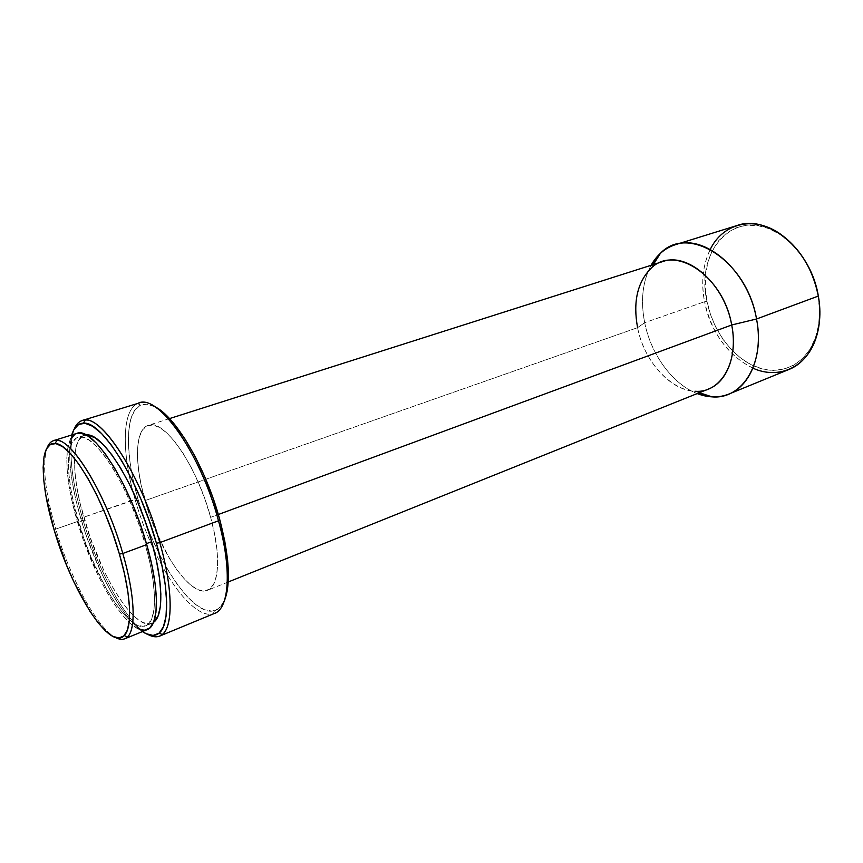 <?xml version="1.0" encoding="UTF-8"?>
<svg xmlns="http://www.w3.org/2000/svg" width="863" height="863" viewBox="0 0 863 863"><rect width="100%" height="100%" fill="white"/><g stroke="black" fill="none" stroke-linecap="round" stroke-linejoin="round"><path stroke-width="0.65" stroke-dasharray="4.32 3.24" d="M139.019 403.053C122.837 407.735 121.219 446.786 132.794 491.079L135.027 499.31L132.794 491.079C121.607 448.188 122.686 410.098 137.584 403.593L140.604 405.179C124.952 411.845 124.811 453.69 137.897 498.782L82.309 517.703C70.788 477.444 68.08 447.919 74.186 429.159C68.08 447.919 70.788 477.444 82.309 517.703L80.842 518.695C70.248 481.899 67.228 453.992 71.758 434.974L69.644 450.227L70.076 464.801L72.168 481.468L75.804 499.634L80.842 518.695L87.109 538.07L102.514 575.319L111.187 592.04L120.162 606.743L129.148 618.89L137.843 627.994L142.438 631.587M154.747 406.656C149.288 403.895 144.574 403.399 140.604 405.179M84.455 519.871L78.565 521.942C65.858 479.537 64.693 441.155 77.929 437.368C92.956 429.936 128.695 484.564 145.178 544.1L146.451 543.625L145.178 544.1L138.867 524.316L131.359 504.844L122.999 486.592L114.186 470.367L105.318 456.883L96.785 446.646L88.943 440.011L82.104 437.12L76.494 437.973L72.298 442.395L69.601 450.076L68.457 460.637L68.857 473.625L70.744 488.523L74.024 504.812L84.196 539.353L90.766 556.506L105.804 587.854L113.819 601.026L121.823 611.867L129.526 619.947L136.656 624.888L142.934 626.398L148.091 624.294L151.856 618.512L154.046 609.159L154.499 596.516L153.15 581.015L150.011 563.291L145.178 544.1C157.746 587.476 157.206 622.007 145.664 625.804C128.997 633.453 94.509 577.789 78.565 521.942L84.455 519.871C100.313 575.61 134.908 631.058 151.78 623.323L153.538 622.342L149.029 623.927L142.686 622.45L135.502 617.541L127.756 609.515L119.72 598.717L111.683 585.61L103.905 570.648L90.076 537.25L79.957 502.784L76.721 486.527L74.887 471.64L74.542 458.674L75.75 448.113L78.511 440.432L82.783 435.998L86.203 435.028L84.229 435.394C70.831 439.235 71.823 477.563 84.455 519.871M76.699 433.431C62.88 437.379 64.132 477.422 77.357 521.543L55.771 529.095C44.865 491.565 41.985 464.456 47.109 447.778C41.985 464.456 44.865 491.565 55.771 529.095L54.207 530.141L55.771 529.095C70.011 577.574 96.861 627.606 115.286 637.401C96.861 627.606 70.011 577.574 55.771 529.095L77.357 521.543C93.948 579.612 129.828 637.595 147.228 629.623M737.099 225.502C711.004 233.258 697.509 267.638 704.586 301.737L706.959 301.263C712.816 331.306 733.561 358.868 757.779 367.541C781.921 376.268 807.153 363.852 816.096 335.869C819.926 323.614 820.594 310.216 818.102 295.685L818.102 295.685C812.45 268.425 799.58 247.897 779.505 234.089C736.419 205.103 694.78 249.569 706.959 301.263L704.586 301.737C700.939 282.179 702.816 264.736 710.238 249.418M662.687 261.597C641.511 268.005 631.09 297.681 637.584 327.66L644.683 322.676L704.586 301.737L644.683 322.676C640.4 300.637 642.525 281.511 651.08 265.297C642.525 281.511 640.4 300.637 644.683 322.676L637.584 327.66L145.016 500.594C134.197 463.237 134.887 429.256 148.231 425.373C163.711 418.156 196.861 465.265 210.648 517.336L218.317 514.51L210.648 517.336C221.262 555.341 219.288 586.333 207.519 590.303C190.637 597.973 158.501 549.947 145.016 500.594L637.584 327.66C644.941 367.562 681.414 400.766 708.501 389.03M644.683 322.676C650.961 354.445 672.601 384.262 697.196 393.582C672.601 384.262 650.961 354.445 644.683 322.676M699.364 392.708L694.974 391.263C670.055 390.518 643.971 360.723 637.584 327.66M752.924 368.156C727.93 355.621 711.813 333.474 704.586 301.737C712.385 347.023 755.643 383.992 788.858 369.493M818.102 295.685L819.58 310.551L818.653 324.833L815.406 337.908L810.023 349.245L802.752 358.425L793.96 365.125L784.014 369.137L773.345 370.4L762.363 368.933L751.468 364.855L741.047 358.382L731.457 349.785L723.011 339.386L715.966 327.562L710.562 314.704L706.959 301.263L705.298 287.659L705.632 274.369L707.994 261.834L712.342 250.518L718.545 240.842L726.43 233.193L735.751 227.918L746.193 225.286L757.358 225.48L768.836 228.576L780.13 234.499L790.778 243.075L800.281 253.97L808.243 266.753L814.273 280.863L818.102 295.685M137.746 628.62L130.313 623.442L122.298 615.006L113.981 603.712L105.653 590.012L97.584 574.413L83.215 539.623L72.643 503.755L69.234 486.829L67.26 471.327L66.829 457.8L67.994 446.786L70.777 438.749M75.135 434.1L76.591 433.463M142.438 631.576C121.91 618.016 95.027 567.617 80.842 518.695L82.309 517.703C97.4 569.882 126.764 623.507 148.015 634.521C126.764 623.507 97.4 569.882 82.309 517.703L135.027 499.31C140 516.646 146.257 533.366 153.776 549.461C173.053 590.982 199.17 620.066 214.628 613.366M214.499 610.724L213.172 613.863C197.551 618.34 172.471 589.656 153.787 549.461C146.257 533.366 140 516.646 135.027 499.31L137.897 498.782C154.304 558.458 192.805 617.476 214.499 610.724C218.684 609.569 222.007 606.182 224.456 600.583L218.673 608.62L212.082 611.133L204.315 609.688L195.685 604.51L186.537 595.902L177.206 584.283L167.994 570.13L159.202 553.949L151.09 536.279L143.916 517.703L137.897 498.782L133.204 480.098L130.033 462.255L128.49 445.847L128.673 431.435L130.647 419.591L134.38 410.81L139.828 405.567L146.829 404.186L155.189 406.894M210.648 517.336L205.254 500.119L198.673 483.237L191.198 467.455L183.172 453.453L174.962 441.824L166.926 433.043L159.385 427.379L152.654 424.995L146.969 425.88L142.503 429.882L139.407 436.754L137.735 446.171L137.497 457.724L138.695 470.971L141.23 485.427L149.903 515.988L155.75 531.101L169.504 558.534L176.98 569.936L184.531 579.224L191.899 586.009L198.803 589.99L204.984 590.928L210.184 588.695L214.153 583.259L216.699 574.747L217.659 563.42L216.969 549.688L214.596 534.111L210.648 517.336M84.229 435.394L77.929 437.368M778.76 232.913L779.505 234.089M653.313 264.585L650.842 268.501M169.504 418.598L148.231 425.373M228.242 581.975L207.519 590.303M816.269 337.26L816.096 335.869M151.78 623.323L145.664 625.804"/><path stroke-width="1.29" d="M137.584 403.593C156.451 391.478 200.389 452.05 218.49 520.788L219.774 519.666C205.944 467.778 175.621 416.3 154.747 406.656M142.438 631.587L145.923 633.625L153.085 635.448L159.008 633.215L163.398 626.851L166.009 616.441L166.667 602.277L165.254 584.855L161.802 564.887L156.408 543.226L149.299 520.874L140.798 498.9L131.327 478.329L121.327 460.087L111.273 444.984L101.607 433.604L92.751 426.311L85.016 423.269L78.695 424.413L73.959 429.547L71.758 434.974C74.056 427.217 77.983 423.28 83.549 423.161C101.726 420.917 139.062 480.303 156.408 543.226L159.806 542.622C174.078 592.298 173.075 631.608 159.731 636.074L214.628 613.366C229.331 608.307 231.985 569.31 218.49 520.788C200.863 453.949 158.479 393.96 139.019 403.053L82.233 420.497C99.709 411.899 141.036 474.219 159.806 542.622L218.49 520.788L159.806 542.622C142.104 478.264 103.83 417.616 85.21 420.065C80.302 420.162 76.634 423.194 74.186 429.159C76.095 424.499 78.781 421.608 82.233 420.497M151.672 541.694C136.03 485.017 102.244 431.77 86.203 435.028L88.458 435.135L95.351 437.983L103.236 444.574L111.812 454.758L120.712 468.199L129.536 484.359L137.897 502.546L145.394 521.953L151.672 541.694L146.451 543.625L151.672 541.694L156.462 560.831L159.558 578.523L160.852 594.003L160.335 606.646L158.08 615.999L153.538 622.342C163.603 615.923 163.431 582.482 151.672 541.694M124.779 638.793C122.071 639.861 118.9 639.397 115.286 637.401C120.281 640.152 124.358 639.99 127.519 636.926C136.278 628.89 134.887 594.78 122.805 553.485L119.407 554.078C131.208 594.37 132.654 627.692 124.196 635.578C109.838 651.446 71.812 591.209 54.207 530.141L66.742 565.589L74.121 582.385L90 611.425L97.983 622.655L105.631 631.069L112.675 636.279L118.814 637.984L123.787 635.966L127.357 630.173L129.31 620.702L129.515 607.811L127.897 591.964L124.488 573.787L119.407 554.078L112.859 533.733L105.157 513.679L96.656 494.855L87.746 478.113L78.846 464.175L70.345 453.571L62.6 446.667L55.901 443.614L50.475 444.402L46.494 448.857L44.035 456.667L43.15 467.444L43.808 480.702L45.955 495.934L54.207 530.141C39.849 483.01 39.072 441.371 55.146 443.506C70.939 443.269 103.441 497.584 119.407 554.078L122.805 553.485C136.181 599.084 136.235 635.071 124.779 638.793L147.228 629.623C159.213 625.664 159.806 589.785 146.732 544.618C129.569 482.557 92.33 425.696 76.699 433.431L53.549 440.659C68.404 433.118 105.21 490.853 122.805 553.485L146.732 544.618L122.805 553.485C106.483 495.556 73.085 439.968 56.861 440.346C52.46 440.001 49.213 442.471 47.109 447.778C48.63 443.927 50.777 441.554 53.549 440.659M710.238 249.418C722.504 224.067 752.212 215.437 778.76 232.913C799.343 247.055 812.536 268.102 818.329 296.063C811.037 249.709 767.854 214.1 737.099 225.502L675.136 244.768C705.157 233.506 748.458 270.993 756.527 318.997L818.329 296.063L756.527 318.997C746.948 260.54 688.113 223.787 660.443 253.301L651.08 265.297C656.916 254.963 664.942 248.113 675.136 244.768M637.584 327.66C632.913 302.082 637.326 282.363 650.842 268.501C674.316 243.841 723.442 275.664 731.695 324.984L756.527 318.997L731.695 324.984C724.672 284.11 688.038 251.931 662.687 261.597L169.504 418.598M218.317 514.51L731.695 324.984L218.317 514.51M228.242 581.975L708.501 389.03C727.067 382.115 737.671 354.736 731.695 324.984C739.364 362.223 720.476 393.506 694.974 391.263M697.196 393.582L712.051 396.861C742.32 399.698 765.427 363.053 756.527 318.997C763.388 353.808 750.648 385.783 728.814 394.089C718.814 398.005 708.275 397.832 697.196 393.582M728.814 394.089L788.858 369.493C811.188 360.961 824.65 329.666 818.329 296.063C820.886 310.96 820.206 324.693 816.269 337.26C806.927 367.638 778.512 379.893 752.924 368.156M70.777 438.749L75.135 434.1M76.591 433.463L80.96 433.161L88.069 436.117L96.235 442.999L105.124 453.636L114.369 467.681L123.571 484.585L132.298 503.636L140.14 523.96L146.732 544.618L151.769 564.639L155.038 583.129L156.43 599.267L155.933 612.428L153.625 622.137L149.677 628.102L144.294 630.249L137.746 628.62M159.731 636.074C156.365 637.412 152.46 636.905 148.015 634.521C153.7 637.563 158.458 637.563 162.298 634.51C173.29 626.355 172.999 588.62 159.806 542.622L156.408 543.226C169.331 588.199 169.72 625.146 159.051 633.172C154.682 636.635 149.148 636.107 142.438 631.576M155.189 406.894L164.596 413.733L174.693 424.585L185.038 439.084L195.189 456.667L204.65 476.57L212.978 497.908L219.774 519.666L224.725 540.831L227.638 560.421L228.415 577.595L227.077 591.651L224.456 600.583C230.971 583.852 229.407 556.883 219.774 519.666L218.49 520.788C232.481 571.026 229.051 610.68 213.172 613.863M85.21 420.065L83.549 423.161M56.861 440.346L55.146 443.506M660.443 253.301L653.313 264.585M712.051 396.861L699.364 392.708M127.519 636.926L124.196 635.578M162.298 634.51L159.051 633.172"/></g></svg>
